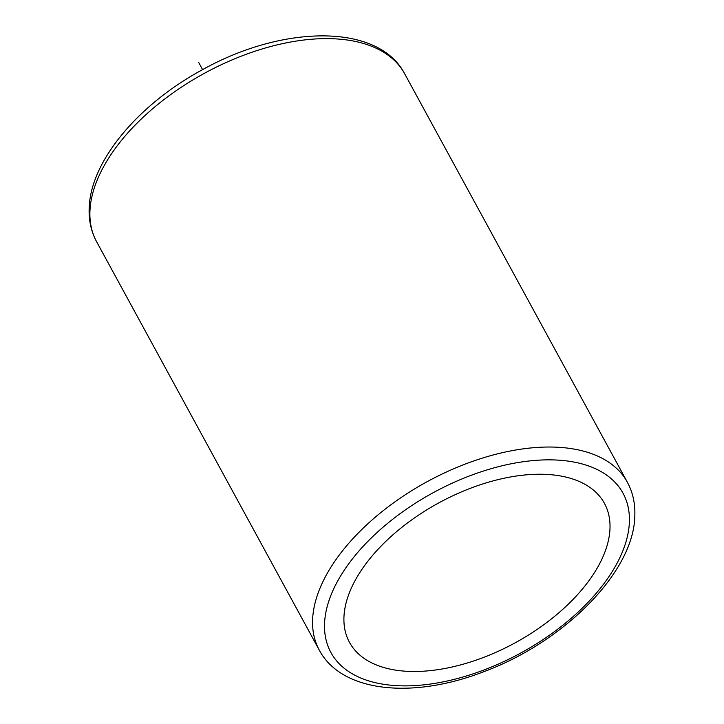 <?xml version="1.0" encoding="UTF-8"?>
<svg xmlns="http://www.w3.org/2000/svg" width="724" height="724" viewBox="0 0 724 724"><rect width="100%" height="100%" fill="white"/><g stroke="black" fill="none" stroke-linecap="round" stroke-linejoin="round"><path stroke-width="1.09" d="M609.979 528.782A145.189 79.712 151.4 0 0 604.44 503.361A145.189 79.712 151.4 0 0 459.514 492.745A145.189 79.712 151.4 0 0 343.954 616.948A145.189 79.712 151.4 0 0 349.493 642.369A145.189 79.712 151.4 0 0 494.42 652.985A145.189 79.712 151.4 0 0 609.979 528.782M202.593 69.64L198.629 62.345M96.636 241.771C91.152 231.58 88.663 220.295 89.188 207.924C90.554 161.018 138.375 104.428 202.005 69.957C282.451 24.797 378.236 22.96 404.689 73.812A175.434 96.319 151.4 0 0 229.571 60.979A175.434 96.319 151.4 0 0 89.939 211.064A175.434 96.319 151.4 0 0 96.636 241.771L319.311 650.188C341.773 692.416 412.336 699.149 482.682 672.125C563.1 642.74 633.762 572.557 634.812 516.076C635.337 503.705 632.848 492.42 627.364 482.229A175.434 96.319 151.4 0 0 452.247 469.387A175.434 96.319 151.4 0 0 312.614 619.472A175.434 96.319 151.4 0 0 319.311 650.188M629.373 522.348A166.357 91.333 151.4 0 0 481.189 471.767A166.357 91.333 151.4 0 0 324.56 623.382A166.357 91.333 151.4 0 0 472.745 673.963A166.357 91.333 151.4 0 0 629.373 522.348M404.689 73.812L627.364 482.229"/></g></svg>
